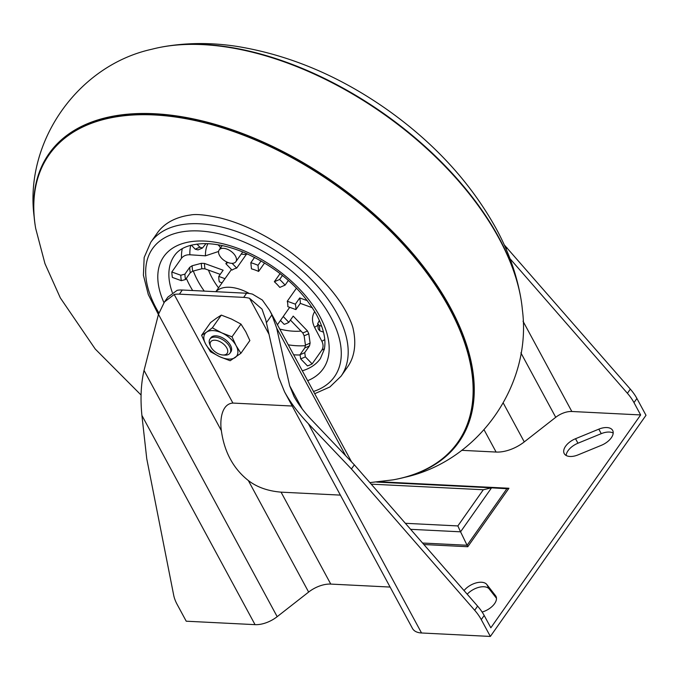 <?xml version="1.0" encoding="UTF-8"?>
<svg xmlns="http://www.w3.org/2000/svg" width="680" height="680" viewBox="0 0 680 680"><rect width="100%" height="100%" fill="white"/><g stroke="black" fill="none" stroke-linecap="round" stroke-linejoin="round"><path stroke-width="1.02" d="M241.273 254.014A16.838 9.443 -144.9 0 0 247.579 254.005M182.266 248.693A89.301 50.065 -144.9 0 0 181.492 258.255L171.819 271.991L180.778 275.238L184.926 274.142L189.712 267.333L192.134 265.761L201.339 263.322L204.442 263.432L223.142 270.207L218.764 276.42L224.995 278.681M218.586 251.473L205.445 255.825L189.864 254.77C186.192 254.66 183.405 255.825 181.492 258.255M232.109 263.33L236.691 268.099A34.697 19.456 -144.9 0 0 232.016 270.096L225.853 263.687A43.886 24.599 -144.9 0 1 228.08 262.548M246.432 254.252L236.691 268.099M196.919 244.086L199.929 247.214A79.093 44.345 -144.9 0 0 195.254 249.22L198.058 249.9L202.462 248.013L199.929 247.214M205.998 243.635L202.462 248.013M257.992 265.293L258.613 271.43A34.697 19.456 -144.9 0 0 251.455 268.838L250.835 262.701A43.886 24.599 -144.9 0 1 257.992 265.293L261.103 260.882M264.588 262.939L258.613 271.43M285.082 285.132L279.795 287.402A34.697 19.456 -144.9 0 0 274.346 281.732L279.633 279.471A43.886 24.599 -144.9 0 1 285.082 285.132L288.388 280.432M295.919 309.587L287.819 306.654A34.697 19.456 -144.9 0 0 287.274 301.231L295.366 304.164A43.886 24.599 -144.9 0 1 295.919 309.587L300.297 303.365A43.886 24.599 -144.9 0 0 299.744 297.942L307.394 300.713M323.493 332.146L319.804 330.811A79.093 44.345 -144.9 0 0 319.251 325.389L317.679 323.731L319.379 320.425M317.679 323.731L318.206 328.925L319.804 330.811M312.358 307.734L300.297 303.365M220.787 247.648L218.05 244.792M220.218 274.363L204.994 268.846L201.883 268.745L192.686 271.184L190.256 272.756L185.47 279.556L181.322 280.661L172.371 277.414A89.301 50.065 35.1 0 1 171.819 271.991M300.653 358.836A79.093 44.345 -144.9 0 0 305.328 356.83L312.137 363.919A89.301 50.065 35.1 0 1 307.471 365.925L300.653 358.836L300.067 354.628L304.852 347.828L305.43 345.041L304.13 335.725L302.77 332.902L290.42 320.067M280.449 320.467L284.155 324.326A43.886 24.599 -144.9 0 0 288.83 322.32L293.207 316.106L307.436 330.905L308.797 333.719L310.106 343.043L309.527 345.831L304.742 352.631L305.328 356.83M249.314 293.505A34.697 19.456 -144.9 0 0 215.942 291.695M314.738 311.559L314.661 311.678C311.805 316.276 311.772 321.487 314.551 327.301L321.878 341.258C323.468 344.573 323.442 347.548 321.81 350.183L312.137 363.919M283.237 316.506L288.83 322.32M218.764 276.42A43.886 24.599 -144.9 0 0 219.317 281.843L222.062 282.837M226.975 262.089L225.853 263.687M254.592 257.363L250.835 262.701M282.472 275.442L279.633 279.471M296.488 288.142L287.274 301.231M280.092 273.572L274.346 281.732M299.744 297.942L295.366 304.164M521.16 300.118A249.866 140.089 -144.9 0 0 520.846 298.188A249.866 140.089 -144.9 0 0 499.018 237.855A249.866 140.089 -144.9 0 0 163.531 46.708A249.866 140.089 -144.9 0 0 161.611 47.064M511.751 265.948A249.628 139.953 -144.9 0 0 498.831 237.847A249.628 139.953 -144.9 0 0 196.953 44.387M394.901 479.51A250.588 140.488 -144.9 0 0 404.668 477.326C478.524 461.159 532.108 385.024 522.402 310.046A250.588 140.488 -144.9 0 0 499.094 238.578A250.588 140.488 -144.9 0 0 151.844 49.249C77.987 65.416 24.404 141.55 34.111 216.529A250.588 140.488 -144.9 0 0 35.352 226.457M404.668 477.326A250.588 140.488 -144.9 0 0 450.458 307.683A250.588 140.488 -144.9 0 0 195.755 119.416A250.588 140.488 -144.9 0 0 34.111 216.529M468.239 421.634A249.628 139.953 -144.9 0 0 449.701 307.649A249.628 139.953 -144.9 0 0 261.128 141.737A249.628 139.953 -144.9 0 0 65.084 137.895M369.861 482.613L392.98 479.867A249.866 140.089 -144.9 0 0 449.404 308.346A249.866 140.089 -144.9 0 0 188.555 119.204A249.866 140.089 -144.9 0 0 35.666 228.386L44.965 263.653L60.307 297.865L95.234 349.027L141.057 395.029M190.578 215.007A116.34 65.229 -144.9 0 0 190.485 215.016A116.34 65.229 -144.9 0 0 157.335 232.951L150.773 242.284L144.168 257.474L143.412 275.264L148.299 294.576L158.406 314.517M314.704 393.703L329.859 386.988L341.054 376.201L347.616 366.877A116.34 65.229 -144.9 0 0 353.32 329.622C352.741 325.992 350.455 320.254 346.443 312.435C335.605 292.171 316.727 271.923 289.808 251.702C265.752 234.778 242.573 223.542 220.277 217.982C205.81 214.838 195.882 213.851 190.485 215.016M235.518 256.224A10.208 5.721 -144.9 0 0 227.103 249.144A10.208 5.721 -144.9 0 0 219.173 249.951A10.208 5.721 -144.9 0 0 224.222 260.5A10.208 5.721 -144.9 0 0 235.867 261.698A10.208 5.721 -144.9 0 0 235.518 256.224M319.251 325.389L321.742 326.289M195.254 249.22L191.327 245.131M292.23 406.036L232.9 403.07C221.663 403.809 219.733 420.045 221.357 430.652C224.315 451.996 233.3 468.622 248.327 480.522C256.929 487.169 267.844 491.045 281.061 492.15L330.769 584.086L390.099 587.061M504.203 244.808L630.326 389.13A40.825 22.89 35.1 0 1 636.905 398.471L646 415.293L490.356 636.438L421.541 632.986A22.448 12.342 151.6 0 1 412.488 628.465L284.537 391.825L278.622 377.171L265.736 319.702L262.021 309.128L249.534 298.265A30.617 17.162 -144.9 0 0 243.669 297.381L179.401 294.159A30.617 17.162 -144.9 0 0 174.191 294.491L164.458 301.971L158.465 314.339L144.041 370.43L277.176 616.675A22.448 12.342 151.6 0 1 255.042 624.648L186.226 621.206L177.131 604.392A40.825 22.89 35.1 0 1 173.689 595.196L146.752 458.719L141.907 415.421C140.25 398.633 140.964 383.639 144.041 370.43M340.391 495.116L281.061 492.15M503.336 403.172L524.271 441.898L555.73 417.299A16.329 8.976 151.6 0 1 571.829 411.493L640.645 414.936L490.841 627.793L484.185 615.476A40.825 22.89 -144.9 0 0 477.606 606.126L354.348 464.822L311.329 419.611C303.977 411.817 298.188 404.073 293.964 396.389L289.663 385.73L276.675 328.083L271.906 314.891L269.543 310.173L262.327 300.041L252.458 294.117A30.617 17.162 -144.9 0 0 246.594 293.233L182.316 290.012A30.617 17.162 -144.9 0 0 177.106 290.343L167.883 297.1L164.458 301.971M566.134 455.473A14.288 7.854 151.6 0 1 577.957 443.215L601.256 433.653A14.288 7.854 151.6 0 1 613.198 433.058M467.219 594.218A14.288 7.854 151.6 0 1 489.26 589.016L496.476 598.264M248.327 480.522L308.635 592.067A22.448 12.342 151.6 0 1 330.769 584.086M308.635 592.067L277.176 616.675M524.271 441.898A28.577 15.708 151.6 0 1 496.102 452.055L461.686 450.33M575.527 438.719L598.825 429.156A14.288 7.854 151.6 0 1 612.671 430.44A14.288 7.854 151.6 0 1 601.375 445.306L578.077 454.877A14.288 7.854 151.6 0 1 564.23 453.594A14.288 7.854 151.6 0 1 575.527 438.719L577.957 443.215M464.04 590.58A14.288 7.854 151.6 0 1 476.272 582.87A14.288 7.854 151.6 0 1 486.829 584.519L489.26 589.016M482.129 612.042A14.288 7.854 151.6 0 0 495.941 596.292A14.288 7.854 151.6 0 0 495.541 595.688L486.829 584.519M467.781 546.729L508.946 488.248L506.914 488.733L491.538 487.832L460.572 531.819L467.781 546.729L423.878 544.535M410.609 529.321L460.572 531.819L457.852 525.929L483.31 489.753L491.538 487.832M284.537 391.825C290.343 402.399 298.299 413.041 308.405 423.759L421.541 632.986M509.966 258.638L627.41 393.278A40.825 22.89 35.1 0 1 633.99 402.62L640.645 414.936M477.606 606.126L474.691 610.274A40.825 22.89 35.1 0 1 481.27 619.625L490.356 636.438M474.691 610.274L351.424 468.971L308.405 423.759M507.067 247.826L506.124 249.169M354.348 464.822L351.424 468.971M226.805 347.999A10.056 5.635 -144.9 0 0 215.331 340.238A10.056 5.635 -144.9 0 0 210.672 346.46A10.056 5.635 -144.9 0 0 222.776 354.977A10.056 5.635 -144.9 0 0 226.805 347.999M222.776 354.977L224.655 355.104A12.248 6.868 -144.9 0 0 229.976 353.166A12.248 6.868 -144.9 0 0 229.568 346.596A12.248 6.868 -144.9 0 0 219.462 338.104A12.248 6.868 -144.9 0 0 209.95 339.065A12.248 6.868 -144.9 0 0 209.916 344.726L210.672 346.46M240.899 353.277L230.146 360.74L219.929 356.796A19.388 10.871 -144.9 0 0 235.135 357.552A19.388 10.871 -144.9 0 0 236.071 345.593L232.007 336.829L221.799 332.877L212.347 327.837L206.593 332.112A19.388 10.871 -144.9 0 0 205.657 344.072A19.388 10.871 -144.9 0 0 219.929 356.796L210.486 351.755L205.657 344.072L201.594 335.3L210.554 322.567L216.316 318.291L221.315 315.103L231.523 319.056L240.966 324.096L245.794 331.772L249.866 340.544L240.899 353.277L236.071 345.593A19.388 10.871 -144.9 0 0 221.799 332.877A19.388 10.871 -144.9 0 0 206.593 332.112L201.594 335.3M212.347 327.837L221.315 315.103M230.358 352.478A12.248 6.868 -144.9 0 0 230.911 346.222A12.248 6.868 -144.9 0 0 230.469 345.312A12.248 6.868 -144.9 0 0 216.172 335.844A12.248 6.868 -144.9 0 0 210.46 338.47M232.007 336.829L240.966 324.096M193.324 271.014A83.929 47.056 -144.9 0 0 204.272 291.116M208.48 270.113A69.105 38.743 -144.9 0 0 218.526 287.861M220.209 247.044A59.704 33.473 -144.9 0 0 220.116 248.608M204.442 263.432A65.153 36.524 -144.9 0 0 204.994 268.846M201.339 263.322A68.042 38.148 -144.9 0 0 201.883 268.745M302.77 332.902A65.153 36.524 -144.9 0 0 307.436 330.905M304.13 335.725A68.042 38.148 -144.9 0 0 308.797 333.719M305.43 345.041A74.834 41.956 -144.9 0 0 310.106 343.043M192.134 265.761A74.834 41.956 -144.9 0 0 192.686 271.184M189.712 267.333A76.032 42.627 -144.9 0 0 190.256 272.756M184.926 274.142A76.032 42.627 -144.9 0 0 185.47 279.556M304.852 347.828A76.032 42.627 -144.9 0 0 309.527 345.831M300.067 354.628A76.032 42.627 -144.9 0 0 304.742 352.631M186.345 278.324A89.301 50.065 -144.9 0 0 192.678 290.53M207.893 243.695A69.105 38.743 -144.9 0 0 205.445 255.825M190.748 245.284A83.929 47.056 -144.9 0 0 189.864 254.77M321.81 350.183A89.301 50.065 -144.9 0 0 324.394 348.721M321.878 341.258A83.929 47.056 -144.9 0 0 324.743 339.583M293.666 354.79A89.301 50.065 -144.9 0 0 299.854 354.986M288.277 344.828A83.929 47.056 -144.9 0 0 305.473 345.644M180.778 275.238A79.093 44.345 -144.9 0 0 181.322 280.661M341.054 376.201A116.34 65.229 -144.9 0 0 337.152 313.811A116.34 65.229 -144.9 0 0 241.153 233.147A116.34 65.229 -144.9 0 0 150.773 242.284M313.497 391.467A111.24 62.364 -144.9 0 0 330.718 317.067A111.24 62.364 -144.9 0 0 196.792 230.869A111.24 62.364 -144.9 0 0 158.933 313.038M307.666 380.673A97.461 54.638 -144.9 0 0 319.914 316.531A97.461 54.638 -144.9 0 0 208.114 241.324A97.461 54.638 -144.9 0 0 163.974 302.676M302.32 370.787A89.301 50.065 -144.9 0 0 320.399 358.564L324.267 349.401C326.264 340.043 323.714 328.534 316.625 314.882C301.045 288.023 276.99 267.274 244.443 252.645C229.627 246.517 216.104 243.517 203.864 243.627C189.244 244.171 179.401 248.225 174.344 255.774A89.301 50.065 -144.9 0 0 172.312 292.51M314.551 327.301A69.105 38.743 -144.9 0 0 317.892 325.159M279.752 329.06A69.105 38.743 -144.9 0 0 301.019 331.083M158.465 314.339L221.357 430.652M174.191 294.491L232.9 403.07M249.534 298.265L268.923 334.109M276.675 328.083L345.703 455.744M508.946 488.248L379.703 481.771M491.351 487.823L376.695 482.077L491.444 487.823M506.889 488.725L467.1 545.258L422.56 543.031M457.852 525.929L405.356 523.303M483.31 489.753L371.195 484.143M271.906 314.891L266.365 322.762M246.594 293.233L243.669 297.381M182.316 290.012L179.401 294.159M141.907 415.421L255.042 624.648M495.541 595.688L496.23 596.963M598.825 429.156L601.256 433.653M484.143 429.938L496.102 452.055M289.663 385.73L302.218 408.952M523.031 321.232L571.829 411.493M520.88 352.835L555.73 417.299M484.185 615.476L481.27 619.625M636.905 398.471L633.99 402.62M630.326 389.13L627.41 393.278M277.423 324.76L289.688 307.334M215.832 291.695L231.447 269.51M163.531 46.708C187.399 42.602 211.973 42.517 237.252 46.453C290.079 55.114 340.57 76.551 388.73 110.755C435.157 143.973 470.942 183.209 496.077 228.463C508.385 251.005 516.647 274.244 520.846 298.188M222.241 245.59L219.173 249.951M242.734 251.94L235.867 261.698M351.602 461.95L269.543 310.173M229.976 353.166L230.877 351.883M209.95 339.065L210.851 337.79"/></g></svg>
